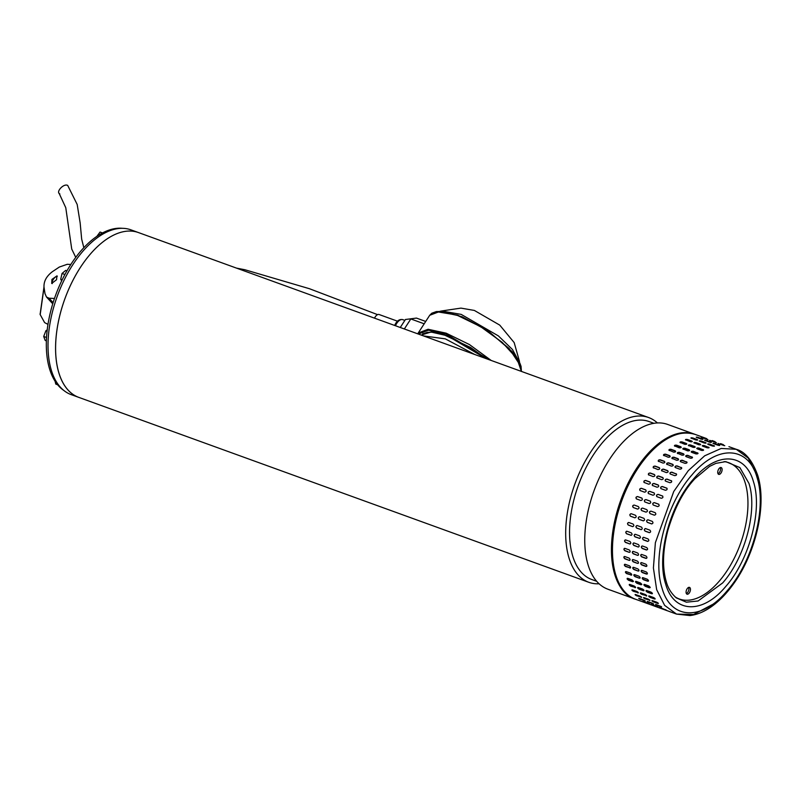 <?xml version="1.0" encoding="UTF-8"?>
<svg xmlns="http://www.w3.org/2000/svg" width="801" height="801" viewBox="0 0 801 801"><rect width="100%" height="100%" fill="white"/><g stroke="black" fill="none" stroke-linecap="round" stroke-linejoin="round"><path stroke-width="1.2" d="M59.845 193.932C55.409 192.13 63.76 183.099 67.705 185.431L77.186 204.465L80.17 223.008L81.662 239.088L83.845 247.709M78.718 397.356L71.169 394.623A87.639 46.618 -70.1 0 1 54.178 377.692A87.639 46.618 -70.1 0 1 65.682 277.006A87.639 46.618 -70.1 0 1 130.913 229.837L138.463 232.57A87.639 46.618 109.9 0 0 83.775 262.468A87.639 46.618 109.9 0 0 78.728 397.356A87.639 46.618 -70.1 0 1 61.727 380.425A87.639 46.618 -70.1 0 1 73.241 279.739A87.639 46.618 -70.1 0 1 138.473 232.57L648.58 417.521A87.639 46.618 -70.1 0 1 657.401 422.948M599.088 583.789A87.639 46.618 -70.1 0 1 588.835 582.307A87.639 46.618 -70.1 0 1 571.834 565.376A87.639 46.618 -70.1 0 1 593.881 447.419A87.639 46.618 -70.1 0 1 648.58 417.521M653.936 423.318L649.01 421.536A84.015 44.686 109.9 0 0 596.575 450.192A84.015 44.686 109.9 0 0 575.448 563.263A84.015 44.686 109.9 0 0 591.739 579.503L596.665 581.286M694.307 434.102L667.654 424.43A87.639 46.618 109.9 0 0 612.955 454.327A87.639 46.618 109.9 0 0 590.908 572.284A87.639 46.618 109.9 0 0 607.909 589.216L634.562 598.888A87.639 46.618 -70.1 0 1 639.619 463.999A87.639 46.618 -70.1 0 1 694.307 434.102A87.639 46.618 -70.1 0 1 694.827 434.292M635.093 599.068A87.639 46.618 -70.1 0 1 634.562 598.888M44.035 287.299L40.19 314.603L44.606 322.593L47.97 324.385M40.12 314.292L43.985 286.918M122.523 228.325A86.979 46.268 109.9 0 0 57.562 290.182A86.979 46.268 109.9 0 0 58.773 386.072A86.979 46.268 109.9 0 0 63.76 390.397M51.955 279.399L51.715 283.434L56.511 279.739L56.981 275.864L51.955 279.399M57.312 276.285A4.616 2.033 -55.2 0 0 52.926 280.07A4.616 2.033 -55.2 0 0 52.235 283.614M70.838 264.47L67.264 264.29L59.314 267.053L52.225 271.799C46.458 276.255 43.715 281.341 44.005 287.068L44.996 293.637L46.478 297.001L52.746 303.809M53.106 302.658L49.011 298.202L54.468 298.483M49.011 298.202L46.478 297.001M656.66 589.636L664.62 605.356L676.535 614.097L693.566 614.497L712.179 604.655L693.566 614.497L676.535 614.097L664.62 605.356L656.66 589.636L653.406 567.949L655.378 542.678L673.741 491.504L688.319 470.638L704.68 455.799L721.21 448.45L736.279 449.311L748.194 458.052L756.154 473.781L757.686 475.243L757.055 477.536C767.098 507.744 752.74 562.052 727.118 590.818C701.986 621.155 670.807 619.924 662.057 588.164C652.004 557.897 666.372 503.639 691.984 474.883C717.125 444.525 748.324 445.797 757.055 477.536M722.652 582.938C745.17 557.666 757.786 509.947 748.955 483.393L739.844 467.574L725.736 461.616L715.854 463.378L709.626 466.382L695.018 478.608C683.623 490.623 674.572 507.894 667.844 530.432C662.697 550.447 662.177 567.529 666.282 581.686C667.944 588.044 671.288 593.451 676.324 597.906L686.397 602.182L698.092 600.99L722.652 582.938M661.366 608.6L670.087 611.734M660.164 607.599L665.591 609.831L659.563 607.448M666.182 610.002L665.651 609.681M656.139 604.565L661.456 607.048L657.251 605.526C655.528 604.725 655.158 604.405 656.139 604.565L655.508 604.475M652.545 600.69L656.74 602.212C658.412 603.113 658.742 603.513 657.721 603.413L653.526 601.891C651.844 601.01 651.513 600.61 652.545 600.69L651.884 600.65M658.372 603.463L657.721 603.413L658.262 603.183M649.401 596.014L653.596 597.536C655.228 598.507 655.518 598.978 654.447 598.958L650.252 597.436C648.61 596.475 648.329 596.004 649.401 596.014L648.72 596.014M655.128 598.968L654.447 598.958L655.128 598.747M646.757 590.577L650.953 592.099C652.535 593.14 652.775 593.691 651.664 593.731L647.468 592.209C645.866 591.188 645.636 590.637 646.757 590.577L646.047 590.617M652.364 593.711L651.874 593.451A1.322 0.551 -143.4 0 0 652.404 593.521M655.588 606.507L661.696 608.69M657.261 606.637L651.774 604.555L657.791 606.958M651.163 604.415L651.774 604.555M653.215 603.684L648.86 602.482C647.128 601.681 646.757 601.361 647.749 601.531L651.944 603.053C653.666 603.864 654.037 604.184 653.055 604.004L653.686 604.114M647.118 601.431L653.155 603.644M643.784 597.546L649.511 600.039L645.135 598.848C643.443 597.967 643.123 597.566 644.144 597.646L648.339 599.168C650.022 600.069 650.352 600.47 649.331 600.37L649.981 600.42M643.493 597.606L644.144 597.646M640.52 592.88L646.257 595.604L641.861 594.392C640.219 593.431 639.929 592.96 641.01 592.97L645.205 594.492C646.838 595.463 647.118 595.934 646.057 595.914L646.737 595.924M640.319 592.97L641.01 592.97M637.816 587.473A1.322 0.551 -143.4 0 0 639.278 588.885L643.263 590.687L639.068 589.166C637.476 588.144 637.236 587.604 638.367 587.533L642.562 589.055C644.144 590.097 644.374 590.647 643.263 590.687L643.964 590.667M637.656 587.574L638.367 587.533M706.632 438.598L695.358 434.482A87.639 46.618 109.9 0 0 647.088 456.17A87.639 46.618 109.9 0 0 615.739 574.798A87.639 46.618 109.9 0 0 635.614 599.268L653.306 605.646M648.87 603.594L643.373 601.521L649.401 603.914M642.772 601.371L643.373 601.521M644.825 600.64L640.47 599.438C638.737 598.637 638.367 598.327 639.358 598.487L643.553 600.009C645.276 600.82 645.646 601.14 644.665 600.96L645.286 601.07M638.727 598.387L639.358 598.487M635.383 594.502L641.12 596.995L636.745 595.804C635.053 594.923 634.722 594.522 635.754 594.602L639.949 596.124C641.631 597.025 641.961 597.426 640.94 597.326L641.591 597.376M635.093 594.562L635.754 594.602M632.129 589.836L637.856 592.57L633.471 591.348C631.819 590.397 631.538 589.916 632.61 589.926L636.815 591.448C638.447 592.42 638.727 592.89 637.666 592.87L638.337 592.88M631.929 589.926L632.61 589.926M629.426 584.43A1.322 0.551 -143.4 0 0 630.888 585.841L635.083 587.363L630.677 586.132C629.085 585.1 628.845 584.56 629.966 584.49L634.172 586.012C635.754 587.053 635.984 587.604 634.873 587.644L635.573 587.624M629.266 584.53L629.966 584.49M650.152 587.273L649.391 587.804L645.195 586.282L643.864 584.99L644.635 584.46L648.84 585.982L650.152 587.273L649.611 587.554A1.322 0.651 -139.3 0 0 650.182 587.594M641.761 584.239L641 584.76L636.795 583.238L635.463 581.957L636.244 581.416L640.44 582.938L641.761 584.239L641.211 584.51A1.322 0.651 -139.3 0 0 641.791 584.55M633.371 581.196L632.6 581.716L628.405 580.194L627.073 578.913L627.854 578.372L632.049 579.894L633.371 581.196L632.82 581.466A1.322 0.651 -139.3 0 0 633.401 581.506M675.053 596.835A72.48 38.558 109.9 0 0 719.318 581.075A72.48 38.558 109.9 0 0 747.884 507.173A72.48 38.558 109.9 0 0 724.074 461.616M690.322 588.395A3.625 1.932 109.9 0 0 689.501 587.383A3.625 1.932 109.9 0 0 686.918 589.125A3.625 1.932 109.9 0 0 686.207 593.181A3.625 1.932 109.9 0 0 687.028 594.192A3.625 1.932 109.9 0 0 689.611 592.45A3.625 1.932 109.9 0 0 690.322 588.395M686.367 593.571A3.625 1.932 109.9 0 0 688.75 587.824A3.625 1.932 109.9 0 0 688.59 587.433M721.981 468.555A3.625 1.932 109.9 0 0 721.16 467.544A3.625 1.932 109.9 0 0 718.577 469.286A3.625 1.932 109.9 0 0 717.876 473.351A3.625 1.932 109.9 0 0 718.697 474.362A3.625 1.932 109.9 0 0 721.28 472.61A3.625 1.932 109.9 0 0 721.981 468.555M718.026 473.731A3.625 1.932 109.9 0 0 720.409 467.984A3.625 1.932 109.9 0 0 720.259 467.594M627.073 578.913L627.854 578.372M635.463 581.957L636.244 581.416M643.864 584.99L644.635 584.46M712.149 440.58L712.74 440.78M701.816 437.606L707.423 439.318L701.255 437.326M707.363 439.519L707.984 439.589M696.74 437.536C695.879 437.006 696.369 436.986 698.222 437.456L702.417 438.978C703.278 439.489 702.787 439.509 700.935 439.058L696.199 437.186M702.407 439.379L702.958 439.308M691.453 438.377C690.612 437.767 691.123 437.656 692.985 438.037L697.19 439.559C698.031 440.16 697.521 440.27 695.648 439.899L690.923 437.977M697.481 440.099L697.19 439.559L697.721 439.949M686.016 440.129C685.195 439.429 685.716 439.238 687.588 439.539L691.794 441.061C692.625 441.731 692.094 441.932 690.212 441.651L685.496 439.679M692.184 441.661L691.794 441.061L692.314 441.491M680.5 442.773C679.679 441.992 680.209 441.711 682.092 441.922L686.287 443.444C687.108 444.215 686.577 444.495 684.695 444.295L679.979 442.292M686.737 444.094A1.322 0.571 2.5 0 0 686.267 443.794L686.807 443.924M674.943 446.277C674.122 445.416 674.652 445.056 676.535 445.186L680.74 446.708C681.561 447.559 681.03 447.919 679.138 447.799L674.422 445.767M681.22 447.379A1.322 0.661 -1.6 0 0 680.75 447.038L681.261 447.218M669.426 450.613C668.595 449.671 669.125 449.231 671.008 449.281L675.203 450.803C676.024 451.724 675.503 452.175 673.621 452.134L668.905 450.082M663.999 455.709C663.158 454.698 663.669 454.187 665.541 454.167L669.746 455.689C670.577 456.69 670.067 457.201 668.194 457.231L663.478 455.188M658.722 461.536C657.861 460.455 658.362 459.874 660.224 459.794L664.419 461.316C665.271 462.377 664.77 462.958 662.918 463.058L658.212 461.046M653.656 468.014C652.775 466.873 653.256 466.232 655.088 466.092L659.283 467.614C660.164 468.735 659.684 469.376 657.851 469.536L653.165 467.574M648.86 475.073C647.949 473.882 648.399 473.191 650.212 472.99L654.407 474.512C655.308 475.694 654.858 476.385 653.055 476.595L648.399 474.703M644.374 482.643C643.433 481.411 643.854 480.67 645.626 480.42L649.821 481.942C650.762 483.173 650.342 483.914 648.57 484.164L643.984 482.372M640.259 490.633C639.278 489.361 639.659 488.59 641.401 488.3L645.596 489.822C646.567 491.083 646.187 491.864 644.455 492.154L639.969 490.472M636.555 498.963C635.533 497.671 635.874 496.86 637.576 496.55L641.771 498.062C642.782 499.363 642.442 500.164 640.75 500.485L636.405 498.893M637.506 509.066L633.311 507.544C632.239 506.222 632.54 505.391 634.192 505.061L638.387 506.582C639.438 507.894 639.148 508.725 637.506 509.066L637.536 509.076M631.198 513.721A1.322 1.111 -82.3 0 0 630.747 516.295L634.943 517.816L630.547 516.265C629.436 514.943 629.676 514.102 631.288 513.751L635.483 515.273C636.585 516.605 636.334 517.436 634.742 517.786L634.933 517.836M628.635 522.472A1.322 1.091 -92.8 0 0 628.515 525.045L632.5 526.577L628.304 525.055C627.133 523.724 627.333 522.883 628.895 522.532L633.09 524.054C634.242 525.386 634.042 526.227 632.5 526.577L632.86 526.627M626.642 531.243A1.322 1.061 -102.4 0 0 626.823 533.746L631.018 535.268L626.602 533.796C625.381 532.475 625.531 531.634 627.033 531.293L631.228 532.815C632.43 534.137 632.289 534.978 630.798 535.318L631.288 535.348M626.532 531.253L627.033 531.293M625.241 539.904A1.322 1.011 -110.8 0 0 625.691 542.317L629.656 543.919L625.461 542.397C624.189 541.096 624.279 540.274 625.731 539.944L629.926 541.466C631.188 542.778 631.098 543.599 629.656 543.919L630.257 543.929M625.13 539.944L625.731 539.944M624.45 548.375A1.322 0.961 -118.1 0 0 625.13 550.647L629.095 552.3L624.9 550.778C623.568 549.496 623.609 548.705 625 548.395L629.196 549.917C630.507 551.208 630.477 551.999 629.095 552.3L629.756 552.269M624.319 548.425L625 548.395M624.259 556.535A1.322 0.901 -124.4 0 0 625.14 558.667L629.105 560.35L624.91 558.828C623.528 557.586 623.508 556.825 624.85 556.555L629.045 558.077C630.407 559.328 630.437 560.089 629.105 560.35L629.816 560.299M624.129 556.605L624.85 556.555M624.67 564.315A1.322 0.821 -130 0 0 624.76 565.386A1.322 0.821 -130 0 0 625.741 566.277L629.936 567.799L625.511 566.467C624.069 565.276 623.989 564.555 625.281 564.325L629.476 565.846C630.898 567.058 630.978 567.769 629.706 567.989L630.427 567.929M624.54 564.395L625.281 564.325M625.681 571.604A1.322 0.741 -134.9 0 0 626.903 573.396L631.098 574.918L626.672 573.616C625.18 572.475 625.05 571.804 626.282 571.624L630.477 573.146C631.959 574.307 632.089 574.968 630.868 575.138L631.599 575.078M625.541 571.694L626.282 571.624M715.023 441.641L712.72 440.77M720.54 443.624L721.13 443.824M710.207 440.65L715.814 442.362L709.656 440.36M715.764 442.563L716.374 442.633M705.13 440.58C704.269 440.049 704.77 440.029 706.612 440.5L710.807 442.022C711.668 442.532 711.178 442.553 709.326 442.092L704.59 440.23M710.797 442.422L711.358 442.352M699.844 441.421C699.003 440.81 699.513 440.69 701.386 441.081L705.581 442.603C706.422 443.193 705.911 443.313 704.039 442.943L699.313 441.021M705.881 443.143L705.581 442.603L706.112 442.993M694.417 443.173C693.586 442.472 694.107 442.272 695.989 442.583L700.184 444.104C701.015 444.775 700.485 444.976 698.612 444.695L693.886 442.723M700.575 444.705L700.184 444.104L700.705 444.535M688.89 445.817C688.069 445.036 688.6 444.755 690.482 444.966L694.677 446.487C695.498 447.258 694.968 447.539 693.085 447.338L688.369 445.336M695.128 447.138A1.322 0.571 2.5 0 0 694.667 446.838L695.198 446.968M683.343 449.321C682.512 448.46 683.043 448.099 684.935 448.23L689.13 449.751C689.951 450.603 689.421 450.963 687.538 450.843L682.822 448.81M689.611 450.422A1.322 0.661 -1.6 0 0 689.14 450.082L689.651 450.252M677.816 453.656C676.985 452.715 677.516 452.265 679.398 452.325L683.593 453.847C684.424 454.768 683.894 455.208 682.011 455.168L677.296 453.126M672.389 458.753C671.548 457.741 672.069 457.231 673.941 457.211L678.137 458.733C678.968 459.734 678.457 460.245 676.585 460.275L671.869 458.232M667.113 464.58C666.262 463.499 666.762 462.918 668.615 462.838L672.81 464.36C673.661 465.421 673.16 466.002 671.318 466.102L666.602 464.089M662.057 471.058C661.175 469.917 661.646 469.276 663.478 469.136L667.674 470.658C668.555 471.779 668.074 472.42 666.252 472.58L661.556 470.618M657.251 478.117C656.339 476.925 656.79 476.235 658.602 476.034L662.797 477.556C663.699 478.738 663.248 479.429 661.446 479.639L656.79 477.746M652.765 485.686C651.824 484.455 652.244 483.714 654.017 483.464L658.222 484.985C659.153 486.207 658.732 486.948 656.97 487.208L652.374 485.416M648.65 493.676C647.679 492.405 648.059 491.634 649.791 491.343L653.996 492.865C654.958 494.127 654.577 494.908 652.855 495.198L648.369 493.506M644.955 502.007C643.934 500.705 644.274 499.904 645.966 499.584L650.162 501.106C651.173 502.407 650.833 503.208 649.15 503.529L644.805 501.937M645.896 512.109L641.701 510.587C640.64 509.266 640.93 508.435 642.582 508.104L646.777 509.626C647.839 510.938 647.538 511.769 645.896 512.109L645.926 512.119M639.588 516.765A1.322 1.111 -82.3 0 0 639.148 519.338L643.343 520.86L638.938 519.308C637.826 517.987 638.077 517.146 639.679 516.795L643.874 518.317C644.975 519.649 644.725 520.48 643.133 520.83L643.333 520.88M637.035 525.516A1.322 1.091 -92.8 0 0 636.915 528.079L641.11 529.601L636.695 528.099C635.533 526.768 635.724 525.927 637.286 525.576L641.481 527.098C642.632 528.43 642.432 529.261 640.89 529.621L641.251 529.671M635.043 534.287A1.322 1.061 -102.4 0 0 635.213 536.79L639.418 538.312L634.993 536.84C633.781 535.519 633.921 534.678 635.423 534.337L639.619 535.859C640.82 537.181 640.68 538.012 639.188 538.362L639.689 538.392M634.923 534.297L635.423 534.337M633.641 542.948A1.322 1.011 -110.8 0 0 634.082 545.361L638.047 546.963L633.851 545.441C632.58 544.139 632.67 543.318 634.122 542.988L638.317 544.51C639.578 545.821 639.488 546.642 638.047 546.963L638.647 546.973M633.521 542.988L634.122 542.988M632.84 551.418A1.322 0.961 -118.1 0 0 633.521 553.691L637.486 555.343L633.291 553.821C631.959 552.54 631.999 551.749 633.391 551.438L637.586 552.96C638.898 554.252 638.868 555.043 637.486 555.343L638.157 555.313M632.72 551.468L633.391 551.438M632.65 559.579A1.322 0.901 -124.4 0 0 633.541 561.711L637.496 563.393L633.301 561.871C631.919 560.63 631.899 559.869 633.241 559.599L637.436 561.121C638.808 562.372 638.828 563.133 637.496 563.393L638.207 563.343M632.52 559.649L633.241 559.599M633.07 567.348A1.322 0.821 -130 0 0 633.15 568.43A1.322 0.821 -130 0 0 634.132 569.321L638.097 571.033L633.901 569.511C632.46 568.309 632.389 567.599 633.671 567.368L637.866 568.89C639.288 570.102 639.368 570.813 638.097 571.033L638.828 570.973M632.93 567.438L633.671 567.368M634.072 574.637A1.322 0.741 -134.9 0 0 635.293 576.44L639.268 578.182L635.073 576.66C633.581 575.508 633.451 574.848 634.672 574.667L638.868 576.189C640.349 577.351 640.48 578.012 639.268 578.182L639.999 578.122M633.941 574.738L634.672 574.667M728.94 446.668L736.279 449.311C745.15 451.734 752.289 460.385 757.686 475.243C767.208 504.79 755.733 554.062 732.765 584.92C726.517 593.501 719.819 600.45 712.67 605.766C705.13 611.363 697.571 614.637 689.991 615.568L676.535 614.097L669.756 611.644M723.413 444.685L721.11 443.814M724.154 445.606L718.597 443.694L724.775 445.676M718.597 443.694L718.046 443.404M719.198 445.466L719.208 445.066C720.069 445.576 719.568 445.596 717.716 445.136L713.521 443.614C712.67 443.093 713.16 443.073 715.003 443.544L719.749 445.396M713.521 443.614L712.98 443.273M714.272 446.187L713.971 445.646C714.812 446.237 714.302 446.357 712.439 445.987L708.244 444.465C707.403 443.854 707.914 443.734 709.776 444.124L714.502 446.037M708.244 444.465L707.714 444.064M708.975 447.749L708.575 447.138C709.406 447.819 708.885 448.019 707.003 447.739L702.807 446.217C701.976 445.516 702.497 445.316 704.379 445.626L709.095 447.579M702.807 446.217L702.287 445.767M703.518 450.182A1.322 0.571 2.5 0 0 703.058 449.882L703.068 449.531C703.899 450.302 703.368 450.583 701.476 450.382L697.281 448.86C696.459 448.079 696.99 447.799 698.872 448.009L703.588 450.012M697.281 448.86L696.76 448.37M698.001 453.466A1.322 0.661 -1.6 0 0 697.531 453.126L697.521 452.795C698.342 453.636 697.811 454.007 695.929 453.887L691.734 452.365C690.913 451.504 691.443 451.143 693.326 451.273L698.041 453.296M691.734 452.365L691.213 451.854M692.495 457.571A1.322 0.751 -6.1 0 0 692.024 457.211L691.984 456.89C692.815 457.812 692.284 458.252 690.412 458.212L686.217 456.69C685.386 455.759 685.906 455.308 687.789 455.368L692.505 457.411M686.217 456.69L685.686 456.17M687.058 462.437A1.322 0.841 -11.2 0 0 686.587 462.067L686.527 461.776C687.368 462.778 686.847 463.288 684.985 463.318L680.79 461.797C679.949 460.785 680.46 460.275 682.332 460.255L687.048 462.287M680.79 461.797L680.269 461.276M681.741 468.024A1.322 0.911 -16.9 0 0 681.281 467.664L681.2 467.404C682.052 468.465 681.561 469.046 679.709 469.146L675.513 467.624C674.652 466.542 675.153 465.962 677.005 465.882L681.711 467.884M675.513 467.624L674.993 467.123M676.605 474.252A1.322 0.971 -23.4 0 0 676.174 473.932L676.074 473.691C676.945 474.823 676.475 475.464 674.642 475.624L670.447 474.102C669.566 472.96 670.037 472.32 671.879 472.169L676.565 474.132M670.447 474.102L669.946 473.661M671.699 481.071A1.322 1.021 -30.9 0 0 671.318 480.81L671.188 480.6C672.089 481.771 671.638 482.472 669.846 482.683L665.641 481.161C664.74 479.969 665.19 479.278 666.993 479.078L671.649 480.96M667.063 488.39A1.322 1.061 -39.5 0 0 666.752 488.209L666.612 488.029C667.543 489.251 667.123 489.992 665.361 490.252L661.165 488.73C660.224 487.499 660.635 486.758 662.417 486.507L667.003 488.3M662.747 496.149A1.322 1.091 -49.3 0 0 662.547 496.049L662.387 495.909C663.358 497.171 662.978 497.952 661.246 498.242L657.05 496.72C656.069 495.449 656.45 494.678 658.192 494.387L662.677 496.079M658.792 504.28A1.322 1.111 -59.9 0 0 658.742 504.26L658.562 504.149C659.573 505.451 659.233 506.252 657.541 506.572L653.346 505.051C652.324 503.749 652.665 502.948 654.367 502.627L658.712 504.219M650.983 511.148L655.178 512.67C656.229 513.982 655.929 514.813 654.287 515.153L650.092 513.631C649.03 512.31 649.321 511.479 650.983 511.148L650.983 511.148M648.069 519.839L652.264 521.361C653.366 522.693 653.125 523.524 651.523 523.874L647.328 522.352C646.217 521.03 646.467 520.189 648.069 519.839L647.879 519.789M647.979 519.809A1.322 1.111 -82.3 0 0 647.538 522.382L651.734 523.904A1.322 1.111 -82.3 0 0 651.824 523.934M645.676 528.62L649.871 530.142C651.023 531.463 650.833 532.305 649.281 532.655L645.085 531.133C643.924 529.811 644.124 528.97 645.676 528.62L645.316 528.56M643.814 537.381L648.019 538.903C649.221 540.224 649.07 541.055 647.578 541.406L643.383 539.884C642.172 538.562 642.312 537.721 643.814 537.381L643.323 537.341M642.512 546.032L646.707 547.554C647.969 548.865 647.879 549.686 646.447 550.007L642.242 548.485C640.98 547.183 641.07 546.362 642.512 546.032L641.911 546.032M641.781 554.482L645.976 556.004C647.298 557.296 647.258 558.087 645.876 558.387L641.681 556.865C640.359 555.584 640.389 554.793 641.781 554.482L641.11 554.512M646.547 558.357L646.107 558.257A1.322 0.961 -118.1 0 0 646.657 558.287M641.631 562.642L645.826 564.164C647.198 565.416 647.218 566.177 645.896 566.437L641.701 564.915C640.319 563.674 640.289 562.913 641.631 562.642L640.92 562.692M646.607 566.387L646.127 566.277A1.322 0.901 -124.4 0 0 646.707 566.297M642.062 570.412L646.257 571.934C647.679 573.146 647.759 573.856 646.487 574.077L642.292 572.555C640.86 571.353 640.78 570.642 642.062 570.412L641.331 570.472M647.218 574.017L646.717 573.886A1.322 0.821 -130 0 0 647.318 573.906M643.073 577.711L647.268 579.233C648.74 580.395 648.87 581.055 647.659 581.226L643.463 579.704C641.971 578.552 641.841 577.891 643.073 577.711L642.332 577.781M648.389 581.166L647.889 581.005A1.322 0.741 -134.9 0 0 648.48 581.025M702.327 439.349L696.63 437.496M697.12 439.929L691.083 438.197M691.754 441.411L685.586 439.879M686.267 443.794L682.072 442.272A1.322 0.571 2.5 0 0 680.029 442.472M680.75 447.038L676.545 445.516A1.322 0.661 -1.6 0 0 674.472 445.937M675.233 451.123L671.038 449.601A1.322 0.751 -6.1 0 0 668.955 450.242M669.796 455.979L665.601 454.457A1.322 0.841 -11.2 0 0 663.528 455.338M664.5 461.576L660.304 460.054A1.322 0.911 -16.9 0 0 658.262 461.176M659.393 467.844L655.188 466.322A1.322 0.971 -23.4 0 0 653.226 467.684M654.527 474.723L650.332 473.201A1.322 1.021 -30.9 0 0 648.47 474.803M649.971 482.122L645.776 480.6A1.322 1.061 -39.5 0 0 644.064 482.452M645.766 489.962L641.561 488.44A1.322 1.091 -49.3 0 0 640.059 490.532M641.951 498.172L637.756 496.65A1.322 1.111 -59.9 0 0 636.505 498.943M634.302 505.101A1.322 1.111 -71.2 0 0 633.501 507.604L637.586 509.086M629.326 552.169A1.322 0.961 -118.1 0 0 629.876 552.199M629.336 560.189A1.322 0.901 -124.4 0 0 629.926 560.209M629.936 567.799A1.322 0.821 -130 0 0 630.537 567.819M631.098 574.918A1.322 0.741 -134.9 0 0 631.689 574.938M627.273 578.332A1.322 0.651 -139.3 0 0 628.625 579.944L632.82 581.466M635.083 587.363A1.322 0.551 -143.4 0 0 635.624 587.433M639.388 598.497L644.765 600.6M710.727 442.392L705.03 440.54M705.511 442.973L699.473 441.241M700.144 444.455L693.976 442.923M694.667 446.838L690.472 445.316A1.322 0.571 2.5 0 0 688.429 445.516M689.14 450.082L684.945 448.56A1.322 0.661 -1.6 0 0 682.863 448.981M683.623 454.167L679.428 452.645A1.322 0.751 -6.1 0 0 677.346 453.286M678.197 459.023L673.991 457.501A1.322 0.841 -11.2 0 0 671.919 458.382M672.89 464.62L668.695 463.098A1.322 0.911 -16.9 0 0 666.662 464.22M667.784 470.888L663.588 469.366A1.322 0.971 -23.4 0 0 661.616 470.728M662.918 477.766L658.722 476.245A1.322 1.021 -30.9 0 0 656.87 477.847M658.362 485.166L654.167 483.644A1.322 1.061 -39.5 0 0 652.455 485.496M654.157 493.005L649.961 491.484A1.322 1.091 -49.3 0 0 648.45 493.576M650.342 501.216L646.147 499.694A1.322 1.111 -59.9 0 0 644.895 501.987M642.702 508.144A1.322 1.111 -71.2 0 0 641.891 510.648L645.976 512.129M637.716 555.213A1.322 0.961 -118.1 0 0 638.267 555.243M637.736 563.233A1.322 0.901 -124.4 0 0 638.317 563.253M638.327 570.843A1.322 0.821 -130 0 0 638.928 570.863M639.488 577.962A1.322 0.741 -134.9 0 0 640.089 577.982M635.664 581.376A1.322 0.651 -139.3 0 0 637.015 582.988L641.211 584.51M643.473 590.407A1.322 0.551 -143.4 0 0 644.014 590.477M719.118 445.436L713.421 443.574M713.911 446.017L707.874 444.285M708.535 447.499L702.367 445.967M703.058 449.882L698.862 448.36A1.322 0.571 2.5 0 0 696.82 448.56M697.531 453.126L693.336 451.604A1.322 0.661 -1.6 0 0 691.263 452.024M692.024 457.211L687.829 455.689A1.322 0.751 -6.1 0 0 685.736 456.33M686.587 462.067L682.392 460.545A1.322 0.841 -11.2 0 0 680.319 461.426M681.281 467.664L677.085 466.142A1.322 0.911 -16.9 0 0 675.053 467.263M676.174 473.932L671.979 472.41A1.322 0.971 -23.4 0 0 670.016 473.771M671.318 480.81L667.113 479.288A1.322 1.021 -30.9 0 0 665.261 480.89M666.752 488.209L662.557 486.688A1.322 1.061 -39.5 0 0 660.845 488.54M662.547 496.049L658.352 494.527A1.322 1.091 -49.3 0 0 656.84 496.62M658.742 504.26L654.547 502.738A1.322 1.111 -59.9 0 0 653.286 505.03M651.093 511.188A1.322 1.111 -71.2 0 0 650.292 513.691L654.367 515.173M645.426 528.56A1.322 1.091 -92.8 0 0 645.306 531.123L649.501 532.645M643.433 537.331A1.322 1.061 -102.4 0 0 643.614 539.834L647.809 541.356M642.032 545.992A1.322 1.011 -110.8 0 0 642.472 548.395L646.677 549.917M641.231 554.462A1.322 0.961 -118.1 0 0 641.911 556.735L646.107 558.257M641.04 562.622A1.322 0.901 -124.4 0 0 641.931 564.755L646.127 566.277M641.461 570.392A1.322 0.821 -130 0 0 641.541 571.473A1.322 0.821 -130 0 0 642.522 572.365L646.717 573.886M642.472 577.681A1.322 0.741 -134.9 0 0 643.684 579.483L647.889 581.005M644.054 584.41A1.322 0.651 -139.3 0 0 645.406 586.032L649.611 587.554M646.217 590.517A1.322 0.551 -143.4 0 0 647.669 591.929L651.874 593.451M648.92 595.924L654.647 598.647M652.174 600.59L657.911 603.083M656.179 604.585L661.546 606.687M757.135 477.426L757.586 479.409L757.135 477.426M397.506 321.191L379.143 314.533A5.927 3.154 109.9 0 0 375.208 316.896A5.927 3.154 109.9 0 0 374.518 318.157M519.859 363.083L512.47 349.516L498.392 335.909L461.166 314.382L441.501 310.988L439.919 311.309M519.509 361.511L514.172 342.588L499.754 325.116L474.362 310.438L460.945 308.115L441.501 310.988M423.549 335.929L445.306 338.853L474.653 354.463M425.721 321.451L416.46 318.087L405.436 319.499L400.26 327.489M405.436 319.499L416.46 318.087M404.345 328.971L410.823 318.958L424.19 323.804M102.518 232.951L100.055 232.06L96.851 236.395M61.477 280.54L60.696 279.309L62.168 279.849M66.944 270.848L65.672 270.388L62.027 273.491L64.901 274.523M60.696 279.309L62.027 273.491M46.518 337.481L43.705 336.46L45.186 340.425L46.368 340.856M47.049 331.203L45.877 330.783L47.339 329.792M43.705 336.46L45.877 330.783M57.632 384.76L55.8 384.1L55.149 381.496M665.641 583.979C673.721 613.316 702.557 614.487 725.786 586.432C749.486 559.829 762.742 509.656 753.461 481.721C745.381 452.385 716.565 451.203 693.316 479.268C669.626 505.852 656.359 556.054 665.641 583.979M521.421 371.414L521.071 366.397L519.819 362.993L511.939 351.449L488.38 331.143L462.187 316.816L443.374 311.509L436.415 311.559L431.769 313.231L429.696 315.304L439.549 311.559L457.591 315.464L480.58 326.648L502.177 342.337L517.015 358.608L521.371 371.404M429.696 315.304L418.232 333.006L428.084 329.271L446.127 333.166L469.396 344.53L491.183 360.45M394.603 325.436L395.734 323.334C397.616 320.3 399.979 319.078 402.833 319.669L402.833 319.669A9.171 4.876 109.9 0 0 396.745 323.334A9.171 4.876 109.9 0 0 395.474 325.757M421.196 335.078L430.998 332.014L447.429 335.809L486.107 358.618M520.82 366.227L509.076 348.405L485.166 329.051L457.721 315.153L436.665 311.719M488.96 359.649L446.578 334.257L428.465 330.192L418.342 334.047M59.134 193.371L65.772 207.709L71.73 249.061L75.755 257.381M78.728 397.356L588.835 582.307M40.19 314.603L40.05 314.002M655.608 606.507L652.975 605.556M695.358 434.482C679.689 429.757 663.358 437.006 646.367 456.22C607.138 499.013 599.398 589.266 635.614 599.268M422.958 333.546L421.817 335.309L423.519 333.657L427.293 332.345L432.109 332.195L443.313 334.468L470.758 347.574L485.987 358.568M418.232 333.006L417.772 333.837M402.833 319.669L404.845 320.4M236.535 268.125L244.856 269.737L309.396 288.7L377.581 314.643"/></g></svg>
